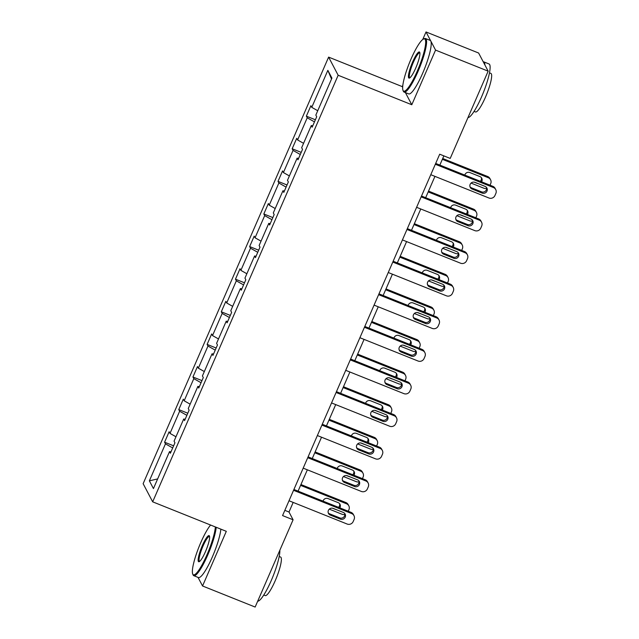 <?xml version="1.0" encoding="UTF-8"?>
<svg xmlns="http://www.w3.org/2000/svg" width="639" height="639" viewBox="0 0 639 639"><rect width="100%" height="100%" fill="white"/><g stroke="black" fill="none" stroke-linecap="round" stroke-linejoin="round"><path stroke-width="0.96" d="M328.614 57.111L143.136 483.691L152.673 501.831L338.159 75.258L328.614 57.111L402.25 86.608L402.658 87.367M405.398 92.583L411.796 104.748L435.558 50.098L426.021 31.95L422.722 39.522M402.834 85.275L402.25 86.608M426.021 31.95L478.619 53.021L488.156 71.161L435.558 50.098M198.034 577.392L202.547 585.979L255.145 607.05L293.085 519.787L289.004 512.015L293.173 502.414M172.698 447.939L165.453 443.849L164.59 442.204L173.616 445.822M157.641 478.923L149.366 480.84L165.453 443.849M175.973 436.772L169.998 433.394L169.135 431.756L164.59 442.204M169.998 433.394L179.631 411.244L178.768 409.599L187.794 413.217M190.15 404.167L184.176 400.789L183.305 399.151L178.768 409.599M184.176 400.789L193.809 378.639L192.938 376.994L201.972 380.612M204.328 371.563L198.346 368.184L197.483 366.546L192.938 376.994M198.346 368.184L207.979 346.034L207.116 344.389L216.142 348.007M218.506 338.958L212.523 335.579L211.661 333.941L207.116 344.389M212.523 335.579L222.156 313.429L221.294 311.784L230.32 315.402M232.676 306.353L226.701 302.982L225.839 301.336L221.294 311.784M226.701 302.982L236.334 280.825L235.471 279.179L244.497 282.797M246.854 273.748L240.879 270.377L240.016 268.731L235.471 279.179M240.879 270.377L250.512 248.22L249.649 246.574L258.675 250.192M261.031 241.143L255.057 237.772L254.194 236.126L249.649 246.574M255.057 237.772L264.69 215.615L263.827 213.969L272.853 217.587M275.209 208.538L269.235 205.167L268.372 203.522L263.827 213.969M269.235 205.167L278.868 183.01L278.005 181.364L287.031 184.983M289.387 175.933L283.412 172.562L282.55 170.917L278.005 181.364M283.412 172.562L293.045 150.405L292.183 148.759L301.209 152.378M303.565 143.328L297.59 139.957L296.728 138.312L292.183 148.759M297.59 139.957L307.223 117.8L306.361 116.154L315.386 119.773M317.743 110.723L311.768 107.352L310.897 105.707L306.361 116.154M311.768 107.352L327.847 70.354L331.921 78.102L315.842 115.1L316.704 116.737L312.159 127.193L311.297 125.548L301.664 147.705L302.527 149.342L297.982 159.798L297.119 158.153L287.486 180.31L288.349 181.947L283.804 192.403L282.941 190.757L273.308 212.915L274.171 214.552L269.626 225.008L268.763 223.362L259.13 245.52L259.993 247.157L255.448 257.613L254.586 255.967L244.953 278.125L245.815 279.762L241.27 290.218L240.408 288.572L230.775 310.73L231.637 312.367L227.101 322.823L226.23 321.177L216.597 343.335L217.468 344.972L212.923 355.428L212.06 353.782L202.419 375.932L203.29 377.577L198.745 388.025L197.882 386.387L188.249 408.537L189.112 410.182L184.567 420.63L183.705 418.992L174.072 441.142L174.934 442.787L170.389 453.235L169.527 451.597L153.44 488.587L149.366 480.84M488.156 71.161L450.215 158.424L439.696 154.207L282.566 515.577L293.085 519.787M185.158 419.272L183.705 418.992M186.876 415.334L179.631 411.244M199.336 386.667L197.882 386.387M201.045 382.729L193.809 378.639M213.514 354.062L212.06 353.782M215.223 350.124L207.979 346.034M227.692 321.457L226.23 321.177M229.401 317.519L222.156 313.429M241.869 288.852L240.408 288.572M243.579 284.914L236.334 280.825M256.047 256.247L254.586 255.967M257.757 252.309L250.512 248.22M270.225 223.642L268.763 223.362M271.934 219.704L264.69 215.615M284.395 191.037L282.941 190.757M286.112 187.099L278.868 183.01M298.573 158.432L297.119 158.153M300.29 154.494L293.045 150.405M312.751 125.827L311.297 125.548M314.468 121.889L307.223 117.8M202.547 585.979L226.31 531.328L152.673 501.831M411.796 104.748L338.159 75.258M298.078 491.143L307.351 469.809M312.255 458.538L321.529 437.212M326.433 425.933L335.707 404.607M340.611 393.328L349.884 372.002M354.789 360.723L364.062 339.397M368.959 328.119L378.24 306.792M383.136 295.514L392.41 274.187M397.314 262.909L406.588 241.582M411.492 230.304L420.766 208.977M425.67 197.699L434.943 176.372M439.848 165.094L443.857 155.876M284.842 510.353L289.004 512.015M331.529 79.02L327.847 70.354M170.98 451.877L169.527 451.597M435.327 164.255L493.476 187.547A4.609 4.481 152.3 0 1 495.864 193.409L494.953 195.502A4.609 4.481 152.3 0 1 488.931 197.994L430.782 174.703M495.744 189.575L495.097 188.353A4.609 4.481 -27.7 0 0 492.829 186.316L435.686 163.432M485.081 186.388A3.69 3.578 -27.7 0 1 486.303 192.139A3.69 3.578 -27.7 0 1 482.173 193.082L472.077 189.032A3.69 3.578 -27.7 0 1 470.855 183.289A3.69 3.578 -27.7 0 1 474.985 182.347L485.081 186.388M486.511 187.435A3.69 3.578 -27.7 0 1 481.534 191.852L471.43 187.81A3.69 3.578 -27.7 0 1 470 186.764M486.654 188.361A4.609 4.481 152.3 0 1 483.771 188.185L471.055 183.089M442.356 159.327L488.316 177.738L487.677 176.508A4.609 4.481 -27.7 0 1 489.937 178.545L490.584 179.767A4.609 4.481 152.3 0 0 488.316 177.738M442.715 158.504L487.677 176.508M480.304 181.3A3.69 3.578 152.3 0 0 481.359 177.626M481.558 181.803A3.69 3.578 152.3 0 0 479.929 176.58L469.825 172.538A3.69 3.578 152.3 0 0 464.817 175.094M474.146 182.123L477.021 183.273A3.69 3.578 152.3 0 0 477.852 183.497M490.017 185.19L490.712 183.601A4.609 4.481 152.3 0 0 490.584 179.767M417.315 71.025A28.14 5.208 -68.2 0 0 423.529 39.027A28.14 5.208 -68.2 0 0 411.021 59.06A28.14 5.208 -68.2 0 0 402.985 90.331A28.14 5.208 -68.2 0 0 417.315 71.025M423.529 39.027L424.392 38.636A28.827 5.336 111.8 0 1 425.518 38.532A28.827 5.336 111.8 0 1 418.026 71.424A28.827 5.336 111.8 0 1 404.08 92.056A28.827 5.336 111.8 0 1 403.337 91.201L402.985 90.331M415.741 68.03A14.066 2.604 111.8 0 1 409.487 78.046A14.066 2.604 111.8 0 1 412.594 62.047A14.066 2.604 111.8 0 1 419.759 52.398A14.066 2.604 111.8 0 1 415.741 68.03M419.895 52.949A13.379 2.476 -68.2 0 0 419.775 52.877A13.379 2.476 -68.2 0 0 413.305 62.446A13.379 2.476 -68.2 0 0 409.823 77.71A13.379 2.476 -68.2 0 0 409.966 77.742M483.244 61.815A28.827 5.336 111.8 0 1 483.795 61.871L489.059 63.98A28.827 5.336 111.8 0 1 481.558 96.872A28.827 5.336 111.8 0 1 467.972 117.576M483.795 61.871A28.827 5.336 111.8 0 1 484.881 64.938M489.498 72.854L490.896 73.413A20.76 3.842 111.8 0 1 485.496 97.096A20.76 3.842 111.8 0 1 475.464 111.953L474.058 111.386M425.518 38.532L430.151 40.385A28.827 5.336 111.8 0 1 422.651 73.277A28.827 5.336 111.8 0 1 408.712 93.909L404.08 92.056M210.574 525.026A28.14 5.208 -68.2 0 0 200.734 542.695A28.14 5.208 -68.2 0 0 192.69 573.966A28.14 5.208 -68.2 0 0 207.02 554.66A28.14 5.208 -68.2 0 0 215.359 526.943M216.222 527.287A28.827 5.336 111.8 0 1 207.731 555.059A28.827 5.336 111.8 0 1 193.793 575.691A28.827 5.336 111.8 0 1 193.05 574.836L192.69 573.966M205.446 551.673A14.066 2.604 111.8 0 1 199.192 561.689A14.066 2.604 111.8 0 1 202.307 545.69A14.066 2.604 111.8 0 1 209.472 536.033A14.066 2.604 111.8 0 1 205.446 551.673M209.6 536.584A13.379 2.476 -68.2 0 0 209.48 536.512A13.379 2.476 -68.2 0 0 203.01 546.089A13.379 2.476 -68.2 0 0 199.536 561.346A13.379 2.476 -68.2 0 0 199.672 561.377M279.842 550.259A28.827 5.336 111.8 0 1 271.271 580.508A28.827 5.336 111.8 0 1 257.685 601.211M279.203 556.489L280.601 557.048A20.76 3.842 111.8 0 1 275.209 580.731A20.76 3.842 111.8 0 1 265.169 595.588L263.771 595.029M220.854 529.14A28.827 5.336 111.8 0 1 212.364 556.912A28.827 5.336 111.8 0 1 198.417 577.544L193.793 575.691M421.149 196.86L479.298 220.151A4.609 4.481 152.3 0 1 481.686 226.014L480.784 228.107A4.609 4.481 152.3 0 1 474.753 230.599L416.604 207.308M481.566 222.18L480.919 220.958A4.609 4.481 -27.7 0 0 478.651 218.921L421.508 196.037M470.903 218.993A3.69 3.578 -27.7 0 1 472.125 224.744A3.69 3.578 -27.7 0 1 467.996 225.687L457.899 221.637A3.69 3.578 -27.7 0 1 456.677 215.894A3.69 3.578 -27.7 0 1 460.807 214.952L470.903 218.993M472.333 220.04A3.69 3.578 -27.7 0 1 467.357 224.457L457.252 220.415A3.69 3.578 -27.7 0 1 455.823 219.369M406.971 229.465L465.12 252.748A4.609 4.481 152.3 0 1 467.508 258.619L466.606 260.704A4.609 4.481 152.3 0 1 460.575 263.204L402.426 239.913M467.389 254.785L466.742 253.563A4.609 4.481 -27.7 0 0 464.473 251.526L407.331 228.642M456.725 251.598A3.69 3.578 -27.7 0 1 457.947 257.341A3.69 3.578 -27.7 0 1 453.818 258.292L443.722 254.242A3.69 3.578 -27.7 0 1 442.5 248.499A3.69 3.578 -27.7 0 1 446.629 247.557L456.725 251.598M458.155 252.645A3.69 3.578 -27.7 0 1 453.179 257.062L443.075 253.02A3.69 3.578 -27.7 0 1 441.653 251.974M472.477 220.966A4.609 4.481 152.3 0 1 469.601 220.79L456.877 215.694M428.178 191.932L474.138 210.343L473.499 209.113A4.609 4.481 -27.7 0 1 475.759 211.15L476.406 212.372A4.609 4.481 152.3 0 0 474.138 210.343M428.537 191.109L473.499 209.113M466.127 213.905A3.69 3.578 152.3 0 0 467.181 210.231M467.381 214.408A3.69 3.578 152.3 0 0 465.751 209.185L455.647 205.143A3.69 3.578 152.3 0 0 450.639 207.699M459.976 214.728L462.844 215.878A3.69 3.578 152.3 0 0 463.674 216.102M475.839 217.795L476.534 216.206A4.609 4.481 152.3 0 0 476.406 212.372M458.299 253.571A4.609 4.481 152.3 0 1 455.423 253.395L442.699 248.299M414 224.537L459.968 242.948L459.321 241.718A4.609 4.481 -27.7 0 1 461.582 243.755L462.229 244.977A4.609 4.481 152.3 0 0 459.968 242.948M414.36 223.714L459.321 241.718M451.949 246.51A3.69 3.578 152.3 0 0 453.003 242.836M453.203 247.013A3.69 3.578 152.3 0 0 451.573 241.79L441.477 237.748A3.69 3.578 152.3 0 0 436.461 240.304M445.798 247.333L448.666 248.483A3.69 3.578 152.3 0 0 449.497 248.707M461.662 250.4L462.356 248.811A4.609 4.481 152.3 0 0 462.229 244.977M392.793 262.07L450.942 285.353A4.609 4.481 152.3 0 1 453.339 291.224L452.428 293.309A4.609 4.481 152.3 0 1 446.397 295.809L388.256 272.518M453.211 287.39L452.564 286.168A4.609 4.481 -27.7 0 0 450.303 284.131L393.153 261.239M442.555 284.203A3.69 3.578 -27.7 0 1 443.77 289.946A3.69 3.578 -27.7 0 1 439.648 290.889L429.544 286.847A3.69 3.578 -27.7 0 1 428.322 281.104A3.69 3.578 -27.7 0 1 432.451 280.162L442.555 284.203M443.977 285.25A3.69 3.578 -27.7 0 1 439.001 289.667L428.897 285.625A3.69 3.578 -27.7 0 1 427.475 284.579M444.121 286.176A4.609 4.481 152.3 0 1 441.245 286L428.521 280.904M399.822 257.142L445.79 275.553L445.143 274.323A4.609 4.481 -27.7 0 1 447.412 276.36L448.051 277.582A4.609 4.481 152.3 0 0 445.79 275.553M400.182 256.319L445.143 274.323M437.771 279.115A3.69 3.578 152.3 0 0 438.825 275.441M439.025 279.618A3.69 3.578 152.3 0 0 437.395 274.395L427.299 270.353A3.69 3.578 152.3 0 0 422.283 272.909M431.621 279.938L434.488 281.088A3.69 3.578 152.3 0 0 435.319 281.312M447.484 283.005L448.179 281.416A4.609 4.481 152.3 0 0 448.051 277.582M378.623 294.675L436.764 317.958A4.609 4.481 152.3 0 1 439.161 323.829L438.25 325.914A4.609 4.481 152.3 0 1 432.22 328.414L374.079 305.123M439.033 319.995L438.386 318.773A4.609 4.481 -27.7 0 0 436.125 316.736L378.975 293.844M428.378 316.808A3.69 3.578 -27.7 0 1 429.6 322.551A3.69 3.578 -27.7 0 1 425.47 323.494L415.366 319.452A3.69 3.578 -27.7 0 1 414.144 313.709A3.69 3.578 -27.7 0 1 418.273 312.767L428.378 316.808M429.807 317.855A3.69 3.578 -27.7 0 1 424.823 322.272L414.727 318.23A3.69 3.578 -27.7 0 1 413.297 317.184M429.943 318.781A4.609 4.481 152.3 0 1 427.068 318.605L414.344 313.509M385.644 289.747L431.613 308.158L430.966 306.928A4.609 4.481 -27.7 0 1 433.234 308.964L433.873 310.187A4.609 4.481 152.3 0 0 431.613 308.158M386.004 288.924L430.966 306.928M423.593 311.72A3.69 3.578 152.3 0 0 424.647 308.046M424.847 312.223A3.69 3.578 152.3 0 0 423.218 307L413.121 302.958A3.69 3.578 152.3 0 0 408.105 305.514M417.443 312.543L420.31 313.693A3.69 3.578 152.3 0 0 421.149 313.917M433.314 315.61L434.001 314.021A4.609 4.481 152.3 0 0 433.873 310.187M364.446 327.28L422.587 350.563A4.609 4.481 152.3 0 1 424.983 356.434L424.072 358.519A4.609 4.481 152.3 0 1 418.05 361.019L359.901 337.727M424.855 352.6L424.208 351.378A4.609 4.481 -27.7 0 0 421.948 349.341L364.805 326.449M414.2 349.413A3.69 3.578 -27.7 0 1 415.422 355.156A3.69 3.578 -27.7 0 1 411.292 356.099L401.188 352.057A3.69 3.578 -27.7 0 1 399.974 346.314A3.69 3.578 -27.7 0 1 404.096 345.372L414.2 349.413M415.63 350.46A3.69 3.578 -27.7 0 1 410.645 354.877L400.549 350.835A3.69 3.578 -27.7 0 1 399.119 349.789M415.765 351.386A4.609 4.481 152.3 0 1 412.89 351.21L400.166 346.114M371.475 322.352L417.435 340.763L416.788 339.533A4.609 4.481 -27.7 0 1 419.056 341.569L419.695 342.792A4.609 4.481 152.3 0 0 417.435 340.763M371.826 321.529L416.788 339.533M409.423 344.325A3.69 3.578 152.3 0 0 410.47 340.651M410.669 344.828A3.69 3.578 152.3 0 0 409.04 339.605L398.944 335.563A3.69 3.578 152.3 0 0 393.928 338.119M403.265 345.148L406.132 346.298A3.69 3.578 152.3 0 0 406.971 346.522M419.136 348.215L419.823 346.626A4.609 4.481 152.3 0 0 419.695 342.792M350.268 359.885L408.417 383.168A4.609 4.481 152.3 0 1 410.805 389.039L409.895 391.124A4.609 4.481 152.3 0 1 403.872 393.624L345.723 370.332M410.677 385.205L410.03 383.975A4.609 4.481 -27.7 0 0 407.77 381.946L350.627 359.054M400.022 382.018A3.69 3.578 -27.7 0 1 401.244 387.761A3.69 3.578 -27.7 0 1 397.115 388.704L387.018 384.662A3.69 3.578 -27.7 0 1 385.796 378.919A3.69 3.578 -27.7 0 1 389.926 377.976L400.022 382.018M401.452 383.065A3.69 3.578 -27.7 0 1 396.468 387.482L386.371 383.44A3.69 3.578 -27.7 0 1 384.942 382.394M401.588 383.991A4.609 4.481 152.3 0 1 398.712 383.815L385.996 378.719M357.297 354.957L403.257 373.36L402.61 372.138A4.609 4.481 -27.7 0 1 404.878 374.174L405.525 375.397A4.609 4.481 152.3 0 0 403.257 373.36M357.648 354.134L402.61 372.138M395.245 376.93A3.69 3.578 152.3 0 0 396.292 373.256M396.492 377.433A3.69 3.578 152.3 0 0 394.862 372.21L384.766 368.168A3.69 3.578 152.3 0 0 379.758 370.724M389.087 377.753L391.955 378.903A3.69 3.578 152.3 0 0 392.793 379.127M404.958 380.82L405.645 379.231A4.609 4.481 152.3 0 0 405.525 375.397M336.09 392.49L394.239 415.773A4.609 4.481 152.3 0 1 396.627 421.644L395.717 423.729A4.609 4.481 152.3 0 1 389.694 426.229L331.545 402.937M396.499 417.81L395.861 416.58A4.609 4.481 -27.7 0 0 393.592 414.551L336.449 391.659M385.844 414.623A3.69 3.578 -27.7 0 1 387.066 420.366A3.69 3.578 -27.7 0 1 382.937 421.309L372.841 417.267A3.69 3.578 -27.7 0 1 371.618 411.524A3.69 3.578 -27.7 0 1 375.748 410.581L385.844 414.623M387.274 415.669A3.69 3.578 -27.7 0 1 382.29 420.087L372.194 416.037A3.69 3.578 -27.7 0 1 370.764 414.991M387.41 416.596A4.609 4.481 152.3 0 1 384.534 416.42L371.818 411.324M343.119 387.561L389.079 405.965L388.432 404.743A4.609 4.481 -27.7 0 1 390.701 406.779L391.348 408.001A4.609 4.481 152.3 0 0 389.079 405.965M343.478 386.731L388.432 404.743M381.068 409.535A3.69 3.578 152.3 0 0 382.114 405.861M382.322 410.038A3.69 3.578 152.3 0 0 380.684 404.814L370.588 400.773A3.69 3.578 152.3 0 0 365.58 403.329M374.909 410.358L377.777 411.5A3.69 3.578 152.3 0 0 378.615 411.724M390.78 413.425L391.467 411.836A4.609 4.481 152.3 0 0 391.348 408.001M321.912 425.095L380.061 448.378A4.609 4.481 152.3 0 1 382.449 454.249L381.539 456.334A4.609 4.481 152.3 0 1 375.516 458.834L317.367 435.542M382.322 450.415L381.683 449.185A4.609 4.481 -27.7 0 0 379.414 447.156L322.272 424.264M371.666 447.228A3.69 3.578 -27.7 0 1 372.888 452.971A3.69 3.578 -27.7 0 1 368.759 453.914L358.663 449.872A3.69 3.578 -27.7 0 1 357.441 444.129A3.69 3.578 -27.7 0 1 361.57 443.186L371.666 447.228M373.096 448.274A3.69 3.578 -27.7 0 1 368.112 452.692L358.016 448.642A3.69 3.578 -27.7 0 1 356.586 447.596M373.232 449.201A4.609 4.481 152.3 0 1 370.356 449.025L357.64 443.929M328.941 420.166L374.901 438.57L374.262 437.348A4.609 4.481 -27.7 0 1 376.523 439.384L377.17 440.606A4.609 4.481 152.3 0 0 374.901 438.57M329.301 419.336L374.262 437.348M366.89 442.14A3.69 3.578 152.3 0 0 367.936 438.466M368.144 442.643A3.69 3.578 152.3 0 0 366.514 437.419L356.41 433.378A3.69 3.578 152.3 0 0 351.402 435.934M360.731 442.963L363.599 444.105A3.69 3.578 152.3 0 0 364.438 444.329M376.603 446.03L377.29 444.44A4.609 4.481 152.3 0 0 377.17 440.606M307.734 457.7L365.883 480.983A4.609 4.481 152.3 0 1 368.272 486.854L367.361 488.939A4.609 4.481 152.3 0 1 361.339 491.439L303.19 468.147M368.144 483.02L367.505 481.79A4.609 4.481 -27.7 0 0 365.236 479.761L308.094 456.869M357.489 479.833A3.69 3.578 -27.7 0 1 358.711 485.576A3.69 3.578 -27.7 0 1 354.581 486.519L344.485 482.477A3.69 3.578 -27.7 0 1 343.263 476.734A3.69 3.578 -27.7 0 1 347.392 475.791L357.489 479.833M358.918 480.879A3.69 3.578 -27.7 0 1 353.934 485.297L343.838 481.247A3.69 3.578 -27.7 0 1 342.408 480.201M359.062 481.806A4.609 4.481 152.3 0 1 356.179 481.63L343.462 476.534M314.763 452.771L360.723 471.175L360.084 469.953A4.609 4.481 -27.7 0 1 362.345 471.989L362.992 473.211A4.609 4.481 152.3 0 0 360.723 471.175M315.123 451.941L360.084 469.953M352.712 474.745A3.69 3.578 152.3 0 0 353.758 471.071M353.966 475.248A3.69 3.578 152.3 0 0 352.337 470.024L342.232 465.983A3.69 3.578 152.3 0 0 337.224 468.539M346.554 475.568L349.429 476.71A3.69 3.578 152.3 0 0 350.26 476.934M362.425 478.635L363.12 477.045A4.609 4.481 152.3 0 0 362.992 473.211M293.557 490.297L351.706 513.588A4.609 4.481 152.3 0 1 354.094 519.459L353.183 521.544A4.609 4.481 152.3 0 1 347.161 524.044L289.012 500.752M353.974 515.625L353.327 514.395A4.609 4.481 -27.7 0 0 351.059 512.366L293.916 489.474M343.311 512.438A3.69 3.578 -27.7 0 1 344.533 518.181A3.69 3.578 -27.7 0 1 340.403 519.124L330.307 515.082A3.69 3.578 -27.7 0 1 329.085 509.339A3.69 3.578 -27.7 0 1 333.215 508.396L343.311 512.438M344.74 513.484A3.69 3.578 -27.7 0 1 339.764 517.902L329.66 513.852A3.69 3.578 -27.7 0 1 328.23 512.805M344.884 514.411A4.609 4.481 152.3 0 1 342.009 514.235L329.285 509.139M300.586 485.376L346.546 503.78L345.907 502.558A4.609 4.481 -27.7 0 1 348.167 504.594L348.814 505.816A4.609 4.481 152.3 0 0 346.546 503.78M300.945 484.546L345.907 502.558M338.534 507.35A3.69 3.578 152.3 0 0 339.589 503.676M339.788 507.845A3.69 3.578 152.3 0 0 338.159 502.629L328.055 498.588A3.69 3.578 152.3 0 0 323.046 501.144M332.384 508.173L335.251 509.315A3.69 3.578 152.3 0 0 336.082 509.539M348.247 511.24L348.942 509.65A4.609 4.481 152.3 0 0 348.814 505.816M492.829 186.316L493.476 187.547M482.173 193.082L481.534 191.852M472.077 189.032L471.43 187.81M478.651 218.921L479.298 220.151M467.996 225.687L467.357 224.457M457.899 221.637L457.252 220.415M464.473 251.526L465.12 252.748M453.818 258.292L453.179 257.062M443.722 254.242L443.075 253.02M450.303 284.131L450.942 285.353M439.648 290.889L439.001 289.667M429.544 286.847L428.897 285.625M436.125 316.736L436.764 317.958M425.47 323.494L424.823 322.272M415.366 319.452L414.727 318.23M421.948 349.341L422.587 350.563M411.292 356.099L410.645 354.877M401.188 352.057L400.549 350.835M407.77 381.946L408.417 383.168M397.115 388.704L396.468 387.482M387.018 384.662L386.371 383.44M393.592 414.551L394.239 415.773M382.937 421.309L382.29 420.087M372.841 417.267L372.194 416.037M379.414 447.156L380.061 448.378M368.759 453.914L368.112 452.692M358.663 449.872L358.016 448.642M365.236 479.761L365.883 480.983M354.581 486.519L353.934 485.297M344.485 482.477L343.838 481.247M351.059 512.366L351.706 513.588M340.403 519.124L339.764 517.902M330.307 515.082L329.66 513.852"/></g></svg>
